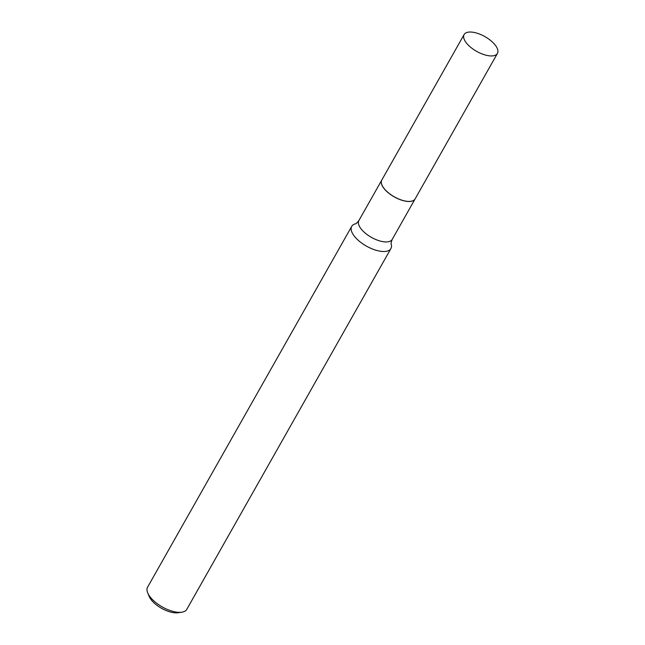 <?xml version="1.0" encoding="UTF-8"?>
<svg xmlns="http://www.w3.org/2000/svg" width="645" height="645" viewBox="0 0 645 645"><rect width="100%" height="100%" fill="white"/><g stroke="black" fill="none" stroke-linecap="round" stroke-linejoin="round"><path stroke-width="0.97" d="M488.563 55.72A19.14 8.45 -150.5 0 1 470.076 46.771A19.14 8.45 -150.5 0 1 464.11 34.556A19.14 8.45 -150.5 0 1 472.987 32.25A19.14 8.45 -150.5 0 1 491.466 41.199A19.14 8.45 -150.5 0 1 497.432 53.414A19.14 8.45 -150.5 0 1 488.563 55.72M497.432 53.414L415.122 198.894A19.14 8.45 -150.5 0 1 406.253 201.208A19.14 8.45 -150.5 0 1 387.766 192.25A19.14 8.45 -150.5 0 1 381.8 180.044L464.11 34.556M415.106 198.934A19.14 8.45 -150.5 0 1 415.082 198.966A19.14 8.45 -150.5 0 1 400.36 199.732A19.14 8.45 -150.5 0 1 383.114 187.252A19.14 8.45 -150.5 0 1 381.759 180.116A19.14 8.45 -150.5 0 1 381.784 180.076M390.91 248.551L186.768 609.38A22.519 9.941 -150.5 0 1 181.817 612.202L178.125 612.75A19.14 8.45 -150.5 0 1 150.366 598.641A19.14 8.45 -150.5 0 1 149.124 596.343L147.697 592.892A22.519 9.941 -150.5 0 1 147.568 587.2L351.71 226.371A22.519 9.941 -150.5 0 1 355.258 223.847C355.621 224.154 356.822 223.057 358.878 220.558A19.14 8.45 -150.5 0 0 360.233 227.693A19.14 8.45 -150.5 0 0 377.478 240.174A19.14 8.45 -150.5 0 0 392.2 239.416C391.12 242.456 390.806 244.06 391.249 244.205A22.519 9.941 -150.5 0 1 390.91 248.551A22.519 9.941 -150.5 0 1 373.592 249.446A22.519 9.941 -150.5 0 1 353.307 234.764A22.519 9.941 -150.5 0 1 351.71 226.371M181.817 612.202A22.519 9.941 -150.5 0 1 149.164 595.593A22.519 9.941 -150.5 0 1 147.697 592.892M381.759 180.116L358.878 220.558M415.082 198.966L392.2 239.416"/></g></svg>
